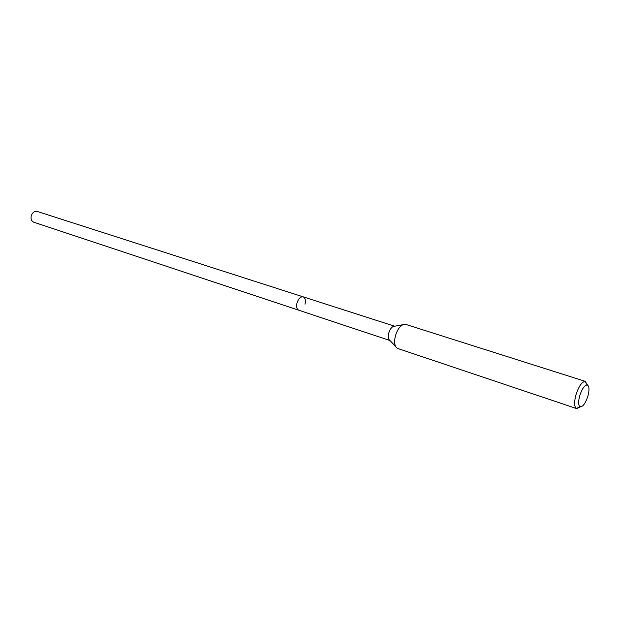<?xml version="1.0" encoding="UTF-8"?>
<svg xmlns="http://www.w3.org/2000/svg" width="620" height="620" viewBox="0 0 620 620"><rect width="100%" height="100%" fill="white"/><g stroke="black" fill="none" stroke-linecap="round" stroke-linejoin="round"><path stroke-width="0.93" d="M394.676 326.228L37.301 211.467C34.464 210.986 32.434 212.474 31.217 215.946C30.643 219.085 31.504 221.177 33.782 222.224L298.817 310.24C296.763 309.21 296.166 306.753 297.019 302.878C298.507 298.553 300.568 296.538 303.188 296.848C305.257 297.887 305.869 300.344 305.009 304.226M395.583 346.448L389.98 340.504C388.275 339.326 387.887 336.8 388.81 332.909C390.29 328.507 392.235 326.283 394.638 326.236L402.675 324.74M303.188 296.848C300.568 296.538 298.507 298.553 297.019 302.878C296.166 306.753 296.763 309.21 298.817 310.24L390.003 340.527M585.52 381.44L405.279 324.252C401.272 324.322 398.009 328.089 395.49 335.56C393.917 342.163 394.553 346.44 397.404 348.378L576.329 408.471C574.174 406.604 574.066 402 576.003 394.661C578.793 386.283 581.855 381.85 585.179 381.362L587.481 385.067M580.374 406.836L576.646 408.611M587.876 396.219C585.342 403.636 582.715 407.123 579.995 406.681C578.289 405.178 578.212 401.496 579.762 395.63C581.994 388.934 584.435 385.377 587.086 384.966C589.31 385.88 589.573 389.631 587.876 396.219M579.995 406.681L576.329 408.471M587.086 384.966L585.179 381.362"/></g></svg>
